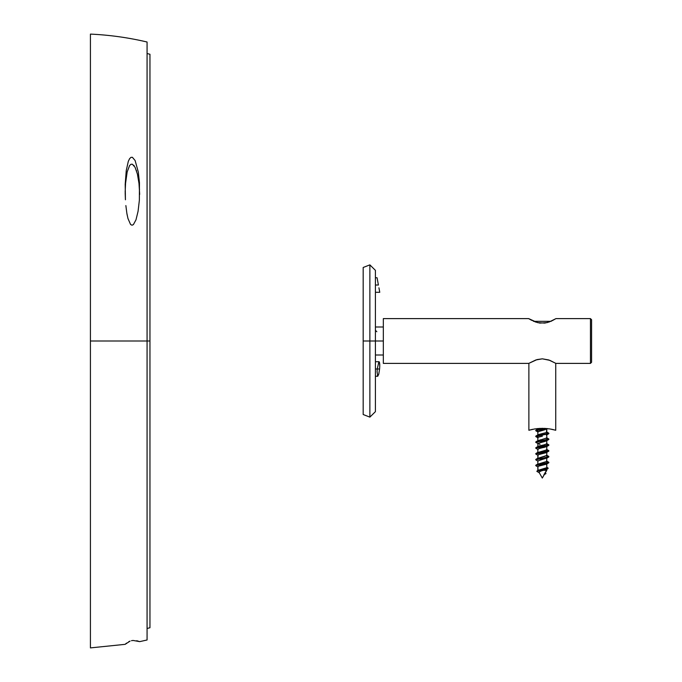 <?xml version="1.0" encoding="UTF-8"?>
<svg xmlns="http://www.w3.org/2000/svg" width="682" height="682" viewBox="0 0 682 682"><rect width="100%" height="100%" fill="white"/><g stroke="black" fill="none" stroke-linecap="round" stroke-linejoin="round"><path stroke-width="1.02" d="M377.078 371.792L377.248 368.988L379.584 368.988L378.774 374.128L377.751 376.268L377.078 371.792M377.751 376.268L377.351 375.731L377.751 376.268L375.415 376.268M379.755 366.191L379.584 368.988L375.415 368.988L377.248 368.988L378.842 361.861L379.482 362.244L379.755 366.191L379.721 363.813M375.415 292.297L379.763 292.297L378.928 287.787M379.38 290.191L379.507 290.89M378.987 288.068L379.098 288.691M378.416 284.999L375.415 285.025L378.416 285.025L377.478 279.97M383.335 341L375.415 341L375.415 270.353L369.874 264.872L369.874 341L375.415 341L369.874 341L369.874 264.872L363.182 267.48L363.182 341L369.874 341L363.182 341L363.182 414.52L369.874 417.128L369.874 341L369.874 417.128L375.415 411.647L375.415 341L383.335 341M125.403 199.238L125.173 192.963M125.863 205.563L126.852 213.261M127.193 215.145L126.912 213.611M130.56 224.446L131.967 225.222L133.374 224.625L135.965 219.877M135.991 219.817L138.045 211.386M139.358 200.286L139.46 182.776L138.31 172.069L135.113 160.526L132.385 157.295L130.97 157.354L129.597 158.684L128.301 161.344L126.238 170.653L125.198 184.345L125.428 199.783M138.071 211.267L139.35 200.389M126.869 213.347L127.952 218.479L130.552 224.438M90.425 341L90.425 34.1L90.425 647.9L90.425 341L147.073 341L90.425 341M147.073 341L147.073 42.011L147.073 341L149.955 341L149.955 627.747L149.955 341L147.073 341L147.073 639.989L147.073 341M149.955 341L149.955 54.253L149.955 341M139.674 194.387L138.992 183.415L137.406 174.063L135.104 167.354L132.385 164.217L130.97 164.268L129.597 165.538L127.176 171.924L125.573 183.202L125.156 192.23M139.46 188.786L139.512 189.775M138.352 178.752L138.497 179.681M136.332 170.33L136.571 171.054M133.783 165.283L134.294 165.956M136.732 640.713L139.691 641.634L133.109 640.449M130.074 641.106L125.13 644.337L90.425 647.9M126.537 643.109L125.769 643.74M130.066 641.106L128.745 641.694M132.879 640.466L131.464 640.696M377.419 279.637L377.18 278.333M379.584 368.988L379.635 368.374M536.717 428.663L540.34 428.373M532.864 429.276L528.874 430.265L528.874 363.327L528.874 430.265L534.841 428.918L542.309 428.33L549.786 428.918L555.745 430.265L555.745 363.327L555.745 430.265L551.789 429.285M531.15 429.66L531.934 429.472M550.954 429.123L552.71 429.481M552.693 429.481L553.477 429.66M544.287 428.373L547.919 428.663M542.181 428.33L549.811 428.927M534.85 428.918L542.343 428.33M529.914 429.975L529.138 430.189L529.914 429.975M532.812 429.285L532.292 429.396M551.619 429.251L552.198 429.37M550.834 321.316L533.793 321.316M545.029 472.814L546.009 473.581L545.174 473.103L546.793 469.225L544.696 468.56L546.717 469.335L543 470.307L546.793 470.307L546.793 469.225L540.178 471.288L539.095 472.421L542.309 478.056L546.793 470.307L543 470.307L539.684 471.552L539.061 472.558M538.891 466.096L537.834 466.744L537.834 470.307L545.805 468.321L546.793 467.502L546.793 463.828L538.891 466.096L546.529 464.152L548.848 462.754L546.316 461.671L548.839 462.319L535.779 465.235L538.098 463.837M538.098 461.237L535.779 459.847L548.848 456.931L546.529 458.33L546.316 457.579L546.793 458.006L546.691 461.441L537.834 464.161L546.691 461.441L546.793 458.006L537.834 460.921L537.834 463.999L537.834 460.921M545.003 456.284L537.834 458.338L546.793 455.423L546.793 452.192L538.166 454.741L537.834 458.176L537.834 455.099M537.834 449.276L537.834 452.354L537.834 449.276L539.155 448.543L537.834 449.276M538.098 449.591L535.779 448.202L548.839 445.295L546.529 446.684L539.155 448.543M546.188 450.086L537.834 452.516L546.188 450.086L546.793 449.6L546.793 446.369L544.773 445.448L546.793 446.369M546.793 443.777L546.793 440.7L546.751 443.897L543.767 444.928L546.751 443.897M539.155 445.96L543.767 444.928L537.834 446.693L539.155 445.96M537.834 443.453L535.779 442.379L548.848 439.472L546.529 440.862L546.316 440.112L546.793 440.546L545.302 441.322L537.851 443.385L537.834 446.531L537.834 443.453L540.042 444.417M548.848 439.472L546.316 438.39L548.848 439.029L535.779 441.945L538.098 440.546L538.311 441.297L537.851 440.802L546.793 437.955L546.793 434.877L546.793 437.955M537.834 437.631L537.834 440.708L537.834 437.631L538.328 437.196L535.779 436.557L548.848 433.65L546.316 432.567L548.839 433.215L535.779 436.122L538.311 437.205L542.395 436.165M546.793 434.724L546.367 435.133L546.793 434.724L545.805 434.093L546.793 434.724M546.367 432.541L546.793 429.055L546.367 432.541L538.328 434.605L542.395 433.573M537.834 435.048L538.328 434.605M537.834 431.808L537.834 434.886L537.834 431.808L544.134 429.967L539.445 430.998M546.785 428.935L544.134 429.967L546.793 428.901L546.793 432.132M537.834 429.225L539.445 428.415L537.962 429.447M537.834 428.543L537.834 429.072L537.834 428.543M538.047 470.648L537.834 466.744M546.793 467.502L546.691 464.024M545.088 462.993L546.793 463.828L545.088 462.993M546.793 452.251L546.188 452.678L546.793 452.192L546.035 451.646L546.793 452.192L546.793 455.423M544.304 474.374L542.309 478.056L539.095 472.421M539.53 470.307L543 470.307M545.165 472.941L544.006 474.374L546.009 473.581L544.952 472.779M533.443 321.316L551.175 321.316M537.101 471.492L539.078 472.635L536.845 471.339L548.081 468.543L546.768 467.63L548.106 468.057L536.845 471.339M546.793 440.546L540.638 442.354M546.751 446.48L543.767 447.511M546.188 452.678L538.166 454.741M546.793 458.006L540.289 459.898M538.098 467.059L535.779 465.67L548.848 462.754M548.848 456.931L546.316 455.857L548.848 456.497L543.869 457.954L535.779 459.412L538.098 458.014M538.098 455.414L535.779 454.024L548.839 451.109L546.316 450.035L548.848 450.683L535.779 453.59L538.098 452.192M548.839 445.295L546.316 444.212M538.311 431.382L535.779 430.734L546.214 428.492L535.779 430.299L538.311 431.382M546.529 443.462L548.848 444.86L535.779 447.767L538.098 446.369M538.192 470.307L546.725 467.699M537.851 440.802L540.638 439.771M544.347 474.544L545.915 473.632M552.411 320.583L555.975 318.605L590.459 318.605L591.575 319.73L591.575 362.27L590.459 363.395L591.575 362.27L591.575 319.73L590.459 318.605L590.459 363.395L590.459 318.605L555.975 318.605L549.215 321.964L544.773 323.089L537.518 322.62L528.652 318.605L383.335 318.605L383.335 363.395L528.763 363.395L537.049 359.585L542.318 358.826L549.871 360.36L555.856 363.395L590.459 363.395L555.856 363.395M552.752 320.412L547.092 322.629L539.846 323.089L535.413 321.964L528.652 318.605L383.335 318.605L383.335 363.395L528.763 363.395L535.864 359.96L542.318 358.826L548.763 359.96L555.583 363.225M551.124 321.188L551.917 320.821M531.866 320.412L530.528 319.696L531.866 320.412M528.874 318.741L530.528 319.696M375.415 354.998L383.335 354.998M90.425 34.1C109.555 34.978 128.438 37.612 147.073 42.011M147.073 628.472L149.955 627.747M149.955 54.253L147.073 53.528M147.073 639.989L139.691 641.634M375.415 327.002L383.335 327.002M377.069 277.745L375.415 277.745M379.09 361.716L375.415 361.716M536.947 471.415L539.309 472.805M546.529 429.217L547.527 428.611M538.098 432.132L535.779 430.734M546.529 435.039L548.848 433.65M538.098 437.955L535.779 436.557M546.529 452.507L548.839 451.109M548.081 468.543L545.745 469.932M535.779 430.299L538.098 428.91M548.839 433.215L546.529 431.817M535.779 436.122L538.098 434.732M548.848 439.029L546.529 437.639M548.848 450.683L546.529 449.285M548.848 456.497L546.529 455.107M548.839 462.319L546.529 460.93M548.106 468.057L546.793 467.247M537.041 470.998L538.132 470.341M375.415 330.301L376.831 331.716"/></g></svg>
